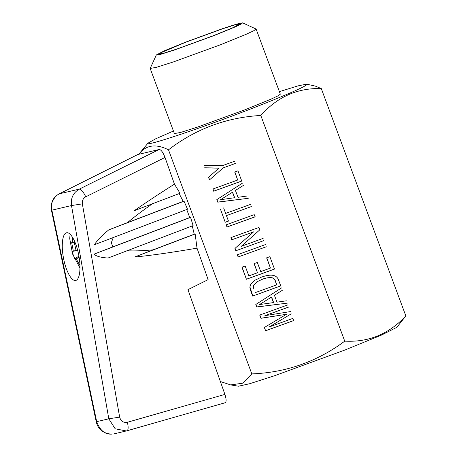 <?xml version="1.0" encoding="UTF-8"?>
<svg xmlns="http://www.w3.org/2000/svg" width="457" height="457" viewBox="0 0 457 457"><rect width="100%" height="100%" fill="white"/><g stroke="black" fill="none" stroke-linecap="round" stroke-linejoin="round"><path stroke-width="0.69" d="M77.599 250.013L76.016 250.345L74.2 242.044L71.686 242.633L73.309 250.984L71.955 251.419L74.72 258.851L76.279 258.976L79.952 265.528M79.421 259.279L78.987 258.342L79.278 258.251M79.986 268.008L72.583 254.023L69.721 238.617L70.07 234.195M74.234 242.256L71.686 242.633M76.016 250.345L77.627 250.133M76.279 258.976L79.107 257.148M74.72 258.851L78.935 256.12M71.955 251.419L77.741 250.567M73.309 250.984L77.684 250.339M185.828 42.187L222.942 28.665L235.555 24.701L239.982 23.975L232.51 27.877L213.196 35.766L176.91 49.013L164.183 53.058L159.07 54.063L160.567 52.892L185.828 42.187M214.116 35.549L235.561 26.763L241.227 24.044L242.633 22.85L236.926 24.032L223.307 28.38L184.908 42.404L164.52 50.721L156.334 54.943L160.778 54.286L174.186 50.093L214.116 35.549M156.334 54.943L150.176 68.447L156.431 67.31L173.02 62.061L221.057 44.54L246.717 34.052L253.835 30.688L256.114 29.048L242.633 22.85M150.176 68.447L174.397 133.575L180.652 132.439L197.241 127.195L245.278 109.674L270.938 99.186L278.062 95.821L280.335 94.182L256.114 29.048M173.449 131.028L155.534 138.871L147.994 143.155C143.195 147.594 203.776 127.303 254.235 107.572C283.963 96.039 305.664 86.544 306.744 84.602L306.504 84.157L298.073 85.865L279.387 91.629M138.785 154.272L139.768 153.061C146.76 144.835 156.334 143.749 168.49 149.816C195.745 128.868 226.518 117.42 260.798 115.461L261.81 114.387C278.153 96.484 297.981 87.875 321.282 88.561L315.181 86.053L306.504 84.157M321.282 88.561L405.833 315.907L396.922 327.281L381.218 335.215L344.464 350.188L274.88 375.631L249.728 383.703L238.463 386.211L230.676 384.914L242.69 383.206L251.824 373.906C286.191 372.552 317.158 361.636 344.738 341.168L260.798 115.461M405.833 315.907C389.335 333.684 369.445 342.11 346.155 341.196L344.738 341.168M255.063 216.852L226.992 227.02L226.175 224.827L254.246 214.659L255.063 216.852M238.131 256.977L266.277 246.757L238.131 256.977L237.314 254.783L265.46 244.569M278.484 279.838L280.741 285.899L252.67 296.067L250.516 290.286L249.813 287.145L250.904 283.957L254.995 280.21L261.387 277.153C266.785 275.263 275.874 272.84 278.484 279.838M256.885 306.921L287.253 303.157L256.743 307.013L255.8 304.482L281.581 287.904L255.943 304.385L256.743 307.013M274.417 295.251L282.443 290.235L274.417 295.251L276.988 302.163L286.385 300.826M234.704 171.992L237.943 170.821L241.747 181.052L213.676 191.22L212.859 189.027L237.691 180.029L234.704 171.992M223.33 167.822L235.298 163.469L223.33 167.822L209.466 179.892L208.495 177.282L218.977 168.159L204.513 167.885M204.519 165.291L222.519 165.628L234.487 161.275M217.892 202.074L248.26 198.309L217.749 202.165L216.807 199.635L242.587 183.057L216.949 199.538L217.749 202.165M235.424 190.409L243.45 185.388L235.424 190.409L237.994 197.315L247.391 195.979M269.076 327.018L291.235 313.862L269.076 327.018L292.828 318.409L293.645 320.603L265.574 330.771L264.352 327.48L286.476 314.29L260.941 318.306L259.736 315.062L287.801 304.893M288.618 307.087L264.866 315.69L290.384 311.588M248.842 275.897L257.48 272.766L254.081 263.632L257.32 262.461L260.719 271.595L270.435 268.076L266.631 257.845L269.87 256.674L274.491 269.093L246.42 279.261L241.936 267.208L245.175 266.031L248.842 275.897M235.823 250.767L263.969 240.548L235.823 250.767L234.949 248.425L253.469 231.939L231.745 239.805L230.928 237.617L258.999 227.443L259.873 229.785L241.353 246.272L263.152 238.36M226.426 215.618L251.333 206.575L226.426 215.618L228.466 221.097L225.227 222.273L220.411 209.072L225.227 222.273M223.644 207.901L225.609 213.425L250.516 204.382M168.49 149.816L251.824 373.906M220.371 381.544L230.676 384.908M226.992 227.02L226.318 224.735M255.206 216.761L227.135 226.929M238.274 256.885L237.463 254.692M280.884 285.802L252.67 296.067M250.904 283.957L255.08 280.158M249.813 287.145L251.047 283.866M252.812 295.97L249.956 287.053M237.691 180.029L234.847 171.901M213.676 191.22L213.008 188.935M241.89 180.955L213.819 191.123M218.977 168.159L208.495 177.282M209.609 179.801L208.638 177.185M219.12 168.062L204.662 167.793M260.941 318.306L259.879 314.97M286.476 314.29L261.084 318.209M265.574 330.771L264.494 327.383M293.794 320.511L265.723 330.679M264.866 315.69L288.767 306.99M257.48 272.766L254.229 263.54M246.42 279.261L242.079 267.111M274.634 269.002L246.563 279.17M270.435 268.076L266.774 257.754M253.469 231.939L231.745 239.805M234.949 248.425L253.612 231.842M235.966 250.676L235.098 248.334M231.893 239.714L231.076 237.52M228.609 221.005L225.37 222.176M253.835 289.075L253.258 286.002L256.84 281.855L262.289 279.273C265.466 277.942 268.682 277.416 271.944 277.702C273.72 278.136 274.903 279.284 275.48 281.146L276.685 284.877L255.166 292.651M264.883 301.214L259.507 304.573L273.64 302.557L271.578 297.021L264.734 301.306L271.578 297.021M225.889 196.367L220.514 199.726L234.647 197.71L232.584 192.174L225.747 196.459L232.584 192.174M275.48 281.146L275.331 281.244C274.771 279.393 273.594 278.244 271.801 277.793L271.944 277.702M262.289 279.273L262.141 279.37C265.243 278.056 268.459 277.53 271.801 277.793M256.84 281.855L262.141 279.37M275.331 281.244L276.685 284.877M259.507 304.573L264.734 301.306M271.435 297.113L273.492 302.648M220.514 199.726L225.747 196.459M232.442 192.266L234.498 197.801M186.702 209.415L189.729 217.555L112.908 246.849L111.285 242.833L113.307 237.4M179.104 193.494L183.177 201.388L184.034 201.189L187.536 209.22L94.399 244.729C96.867 240.793 101.637 235.846 108.715 229.888L127.497 222.605C133.872 217.212 142.31 210.843 152.798 203.502M174.437 184.125L180.018 193.282L134.215 210.706C145.115 203.102 158.522 194.242 174.437 184.125L165.028 157.448C162.915 152.118 160.933 149.473 159.093 149.508L79.318 189.118C81.197 189.289 83.351 191.849 85.773 196.807C83.123 198.327 81.986 200.68 82.357 203.862L71.503 205.553L108.8 418.801L115.158 428.78L126.321 430.968L225.078 402.771L126.955 430.802C128.371 430.008 128.514 427.164 127.377 422.268L224.907 394.402L187.958 289.647L208.124 279.633L197.024 248.162C170.929 252.618 150.113 255.577 134.569 257.04L153.112 249.848C142.116 250.853 133.364 251.15 126.846 250.739M93.999 254.178L190.563 217.361L193.117 225.615L108.075 258.016C103.276 257.822 96.536 256.708 93.999 254.178L112.908 246.849M184.034 201.189L108.715 229.888M190.563 217.361L189.729 217.555M96.273 421.92L96.69 421.64C99.952 430.374 104.899 434.538 111.531 434.127L111.342 434.15C103.014 433.322 97.987 429.249 96.261 421.92L51.458 210.437C50.51 202.571 53.109 197.041 59.244 193.859L137.683 154.557L159.093 149.508M192.26 225.815L194.242 234.201L195.156 233.99L197.024 248.162M127.497 222.605L183.177 201.388M153.112 249.848L194.242 234.201M134.569 257.04L195.156 233.99M225.033 402.783C226.506 402.149 226.461 399.355 224.907 394.402M82.357 203.862L119.648 417.11L108.8 418.801L96.69 421.64L51.887 210.157L71.503 205.553C70.567 198.161 73.171 192.683 79.318 189.118L59.45 193.785C56.788 195.03 54.629 197.281 52.978 200.532C51.927 201.497 51.561 204.702 51.887 210.157L51.458 210.437M59.244 193.859L137.883 154.483M75.725 280.449C77.719 280.015 79.055 277.268 79.735 272.212C80.169 267.054 80.146 262.638 78.695 254.835C77.13 247.066 75.525 243.021 73.223 238.503C70.721 234.195 68.481 232.287 66.511 232.784C64.523 233.219 63.186 235.966 62.506 241.022C62.072 246.18 62.095 250.596 63.54 258.394C65.111 266.168 66.716 270.213 69.018 274.726C71.521 279.038 73.76 280.946 75.725 280.449L76.068 280.347M66.511 232.784L66.174 232.887M72.8 242.359L72.406 237.126M165.028 157.448L85.773 196.807M119.648 417.11C120.819 421.194 123.396 422.914 127.377 422.268M114.393 433.767L126.995 430.797M148.039 143.087L139.476 153.409"/></g></svg>
